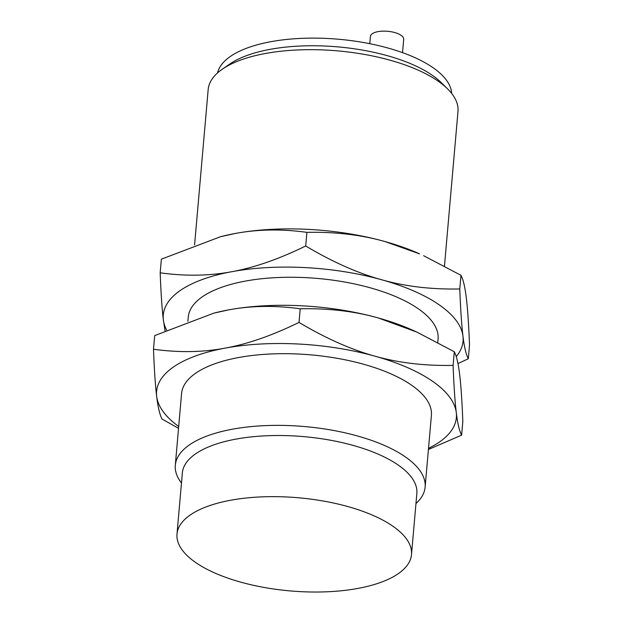 <?xml version="1.0" encoding="UTF-8"?>
<svg xmlns="http://www.w3.org/2000/svg" width="623" height="623" viewBox="0 0 623 623"><rect width="100%" height="100%" fill="white"/><g stroke="black" fill="none" stroke-linecap="round" stroke-linejoin="round"><path stroke-width="0.93" d="M195.661 562.507A117.7 46.756 5 0 1 177.002 534.082A117.7 46.756 5 0 1 263.062 496.827A117.7 46.756 5 0 1 392.833 526.17A117.7 46.756 5 0 1 411.499 554.595A117.7 46.756 5 0 1 325.44 591.85A117.7 46.756 5 0 1 195.661 562.507M177.002 534.082L182.352 472.943A117.7 46.756 5 0 1 268.404 435.687A117.7 46.756 5 0 1 398.183 465.031A117.7 46.756 5 0 1 416.849 493.463L411.499 554.595M181.464 483.02A125.387 49.809 5 0 1 175.304 465.241A125.387 49.809 5 0 1 266.987 425.556A125.387 49.809 5 0 1 405.238 456.815A125.387 49.809 5 0 1 425.127 487.1A125.387 49.809 5 0 1 415.969 503.54M369.766 43.696L370.405 36.446A16.72 6.643 5 0 1 382.623 31.15A16.72 6.643 5 0 1 401.056 35.316A16.72 6.643 5 0 1 403.712 39.358L402.544 52.651M175.304 465.241L181.573 393.557A125.387 49.809 5 0 1 273.256 353.872A125.387 49.809 5 0 1 411.515 385.131A125.387 49.809 5 0 1 431.396 415.416L425.127 487.1M428.515 448.326A150.462 59.769 -175 0 0 456.285 412.551A150.462 59.769 -175 0 0 432.518 381.253A150.462 59.769 -175 0 0 374.976 356.185A150.462 59.769 -175 0 0 225.176 348.117A150.462 59.769 -175 0 0 156.685 396.423A150.462 59.769 -175 0 0 178.692 426.475M451.659 93.411A117.7 46.756 -175 0 0 432.954 67.634A117.7 46.756 -175 0 0 306.391 38.198A117.7 46.756 -175 0 0 217.536 72.93M178.528 428.328L162.027 419.022C159.776 414.817 157.993 407.286 156.685 396.423C155.361 385.73 154.294 370 153.492 349.238C178.801 352.719 202.693 352.345 225.176 348.117C247.65 344.06 272.259 335.493 299.017 322.418C325.852 338.382 351.177 349.635 374.976 356.185C398.767 362.905 424.808 365.966 453.092 365.374C453.894 386.135 454.961 401.866 456.285 412.551C457.601 423.422 459.377 430.952 461.635 435.158L428.414 449.479M444.472 266.005L457.991 111.408A125.387 49.809 -175 0 0 447.563 88.855L441.162 82.54A117.7 46.756 -175 0 0 432.284 75.274A117.7 46.756 -175 0 0 229.762 64.044L222.356 69.153A125.387 49.809 -175 0 0 208.175 89.548L194.586 244.862M453.092 365.374L454.284 351.738L416.927 332.121L378.325 317.971C354.534 311.251 328.5 308.183 300.208 308.782C274.899 305.301 251.007 305.675 228.524 309.904L213.853 313.135L154.683 335.602L153.492 349.238M299.017 322.418L300.208 308.782M461.635 435.158L462.827 421.522C462.025 400.76 460.958 385.03 459.626 374.345C458.318 363.474 456.534 355.943 454.284 351.738M447.563 88.855A125.387 49.809 -175 0 0 438.109 81.122A125.387 49.809 -175 0 0 222.356 69.153M213.853 313.135L214.538 312.956A150.462 59.769 5 0 1 228.524 309.904A150.462 59.769 5 0 1 378.325 317.971A150.462 59.769 5 0 1 412.924 330.315L416.927 332.121M165.033 330.735L163.374 319.996C162.042 309.304 160.975 293.581 160.173 272.819C185.483 276.3 209.383 275.927 231.865 271.69A150.462 59.769 -175 0 0 163.374 319.996A150.462 59.769 -175 0 0 166.614 330.026M220.542 236.709L221.227 236.538A150.462 59.769 5 0 1 235.206 233.485L220.542 236.709L161.365 259.184L160.173 272.819M235.206 233.485A150.462 59.769 5 0 1 385.006 241.553A150.462 59.769 5 0 1 419.614 253.888L385.006 241.553C361.223 234.824 335.182 231.764 306.898 232.356C281.588 228.875 257.688 229.256 235.206 233.485M456.231 356.597A150.462 59.769 -175 0 0 462.975 336.132C464.283 346.995 466.066 354.534 468.317 358.739L469.508 345.095C468.706 324.334 467.639 308.611 466.315 297.919C465.007 287.055 463.224 279.517 460.973 275.319L423.617 255.703M468.317 358.739L457.967 363.606M187.897 321.289L188.263 317.138A125.387 49.809 5 0 1 279.945 277.445A125.387 49.809 5 0 1 418.197 308.704A125.387 49.809 5 0 1 438.086 338.99L437.782 342.432M305.706 245.992C332.542 261.956 357.859 273.217 381.665 279.758A150.462 59.769 -175 0 0 231.865 271.69C254.332 267.641 278.948 259.075 305.706 245.992L306.898 232.356M460.973 275.319L459.774 288.955C460.584 309.717 461.643 325.44 462.975 336.132A150.462 59.769 -175 0 0 439.207 304.834A150.462 59.769 -175 0 0 381.665 279.758C405.456 286.487 431.49 289.547 459.774 288.955"/></g></svg>
